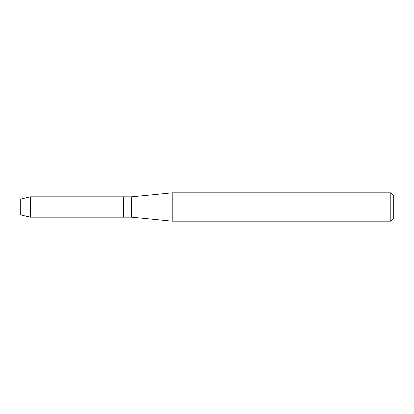 <?xml version="1.0" encoding="UTF-8"?>
<svg xmlns="http://www.w3.org/2000/svg" width="414" height="414" viewBox="0 0 414 414"><rect width="100%" height="100%" fill="white"/><g stroke="black" fill="none" stroke-linecap="round" stroke-linejoin="round"><path stroke-width="0.62" d="M20.7 214.98L20.7 199.02L30.341 196.816L131.668 196.816L172.172 192.826L390.868 192.826L393.3 195.253L393.3 218.747L390.868 221.174L172.172 221.174L131.668 217.184L123.569 217.184L123.569 196.816L123.569 217.184L30.341 217.184L20.7 214.98L20.7 199.02M131.668 217.184L131.668 196.816M172.172 221.174L172.172 192.826M390.868 221.174L390.868 192.826M30.341 217.184L30.341 196.816"/></g></svg>
